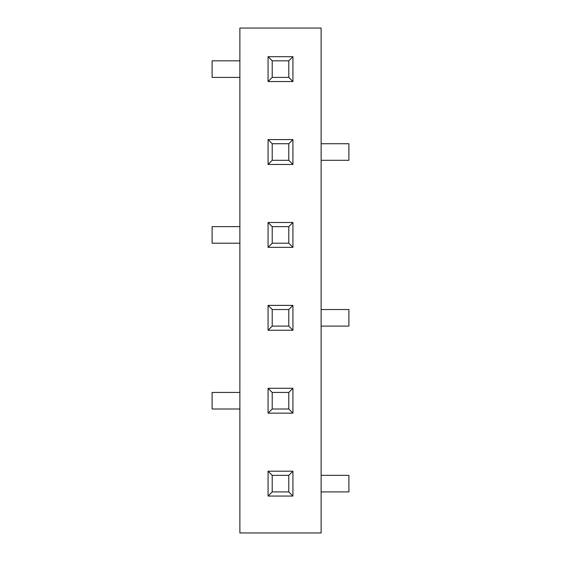 <?xml version="1.0" encoding="UTF-8"?>
<svg xmlns="http://www.w3.org/2000/svg" width="561" height="561" viewBox="0 0 561 561"><rect width="100%" height="100%" fill="white"/><g stroke="black" fill="none" stroke-linecap="round" stroke-linejoin="round"><path stroke-width="0.84" d="M212.107 77.404L212.107 60.826L212.107 77.404L239.877 77.404L212.107 77.404M239.877 60.826L212.107 60.826L239.877 60.826M348.893 143.728L348.893 160.306L348.893 143.728L321.123 143.728L348.893 143.728M321.123 160.306L348.893 160.306L321.123 160.306M212.107 243.208L212.107 226.63L212.107 243.208L239.877 243.208L212.107 243.208M239.877 226.63L212.107 226.63L239.877 226.63M348.893 309.532L348.893 326.109L348.893 309.532L321.123 309.532L348.893 309.532M321.123 326.109L348.893 326.109L321.123 326.109M212.107 409.011L212.107 392.434L212.107 409.011L239.877 409.011L212.107 409.011M239.877 392.434L212.107 392.434L239.877 392.434M348.893 475.335L348.893 491.913L348.893 475.335L321.123 475.335L348.893 475.335M321.123 491.913L348.893 491.913L321.123 491.913M288.789 392.434L272.211 392.434L288.789 392.434L288.789 409.011L272.211 409.011L272.211 392.434L272.211 409.011L288.789 409.011L288.789 392.434L292.933 388.289L268.067 388.289L268.067 413.155L292.933 413.155L292.933 388.289L288.789 392.434M288.789 226.63L272.211 226.63L288.789 226.63L288.789 243.208L272.211 243.208L272.211 226.63L272.211 243.208L288.789 243.208L288.789 226.63L292.933 222.486L268.067 222.486L268.067 247.352L292.933 247.352L292.933 222.486L288.789 226.63M288.789 60.826L272.211 60.826L288.789 60.826L288.789 77.404L272.211 77.404L272.211 60.826L272.211 77.404L288.789 77.404L288.789 60.826L292.933 56.682L268.067 56.682L268.067 81.548L292.933 81.548L292.933 56.682L288.789 60.826M321.123 532.95L239.877 532.95L239.877 28.05L321.123 28.05L321.123 532.95L239.877 532.95L239.877 28.05L321.123 28.05L321.123 532.95M292.933 164.45L292.933 139.584L268.067 139.584L268.067 164.45L292.933 164.45L292.933 139.584L288.789 143.728L272.211 143.728L288.789 143.728L288.789 160.306L288.789 143.728L292.933 139.584L268.067 139.584L272.211 143.728L272.211 160.306L272.211 143.728L268.067 139.584L268.067 164.45L272.211 160.306L288.789 160.306L272.211 160.306L268.067 164.45L292.933 164.45L288.789 160.306L292.933 164.45M292.933 330.254L292.933 305.387L268.067 305.387L268.067 330.254L292.933 330.254L292.933 305.387L288.789 309.532L272.211 309.532L288.789 309.532L288.789 326.109L288.789 309.532L292.933 305.387L268.067 305.387L272.211 309.532L272.211 326.109L272.211 309.532L268.067 305.387L268.067 330.254L272.211 326.109L288.789 326.109L272.211 326.109L268.067 330.254L292.933 330.254L288.789 326.109L292.933 330.254M292.933 496.057L292.933 471.191L268.067 471.191L268.067 496.057L292.933 496.057L292.933 471.191L288.789 475.335L272.211 475.335L288.789 475.335L288.789 491.913L288.789 475.335L292.933 471.191L268.067 471.191L272.211 475.335L272.211 491.913L272.211 475.335L268.067 471.191L268.067 496.057L272.211 491.913L288.789 491.913L272.211 491.913L268.067 496.057L292.933 496.057L288.789 491.913L292.933 496.057M288.789 77.404L292.933 81.548L292.933 56.682L268.067 56.682L272.211 60.826L268.067 56.682L268.067 81.548L272.211 77.404L268.067 81.548L292.933 81.548L288.789 77.404M288.789 243.208L292.933 247.352L292.933 222.486L268.067 222.486L272.211 226.63L268.067 222.486L268.067 247.352L272.211 243.208L268.067 247.352L292.933 247.352L288.789 243.208M288.789 409.011L292.933 413.155L292.933 388.289L268.067 388.289L272.211 392.434L268.067 388.289L268.067 413.155L272.211 409.011L268.067 413.155L292.933 413.155L288.789 409.011"/></g></svg>
